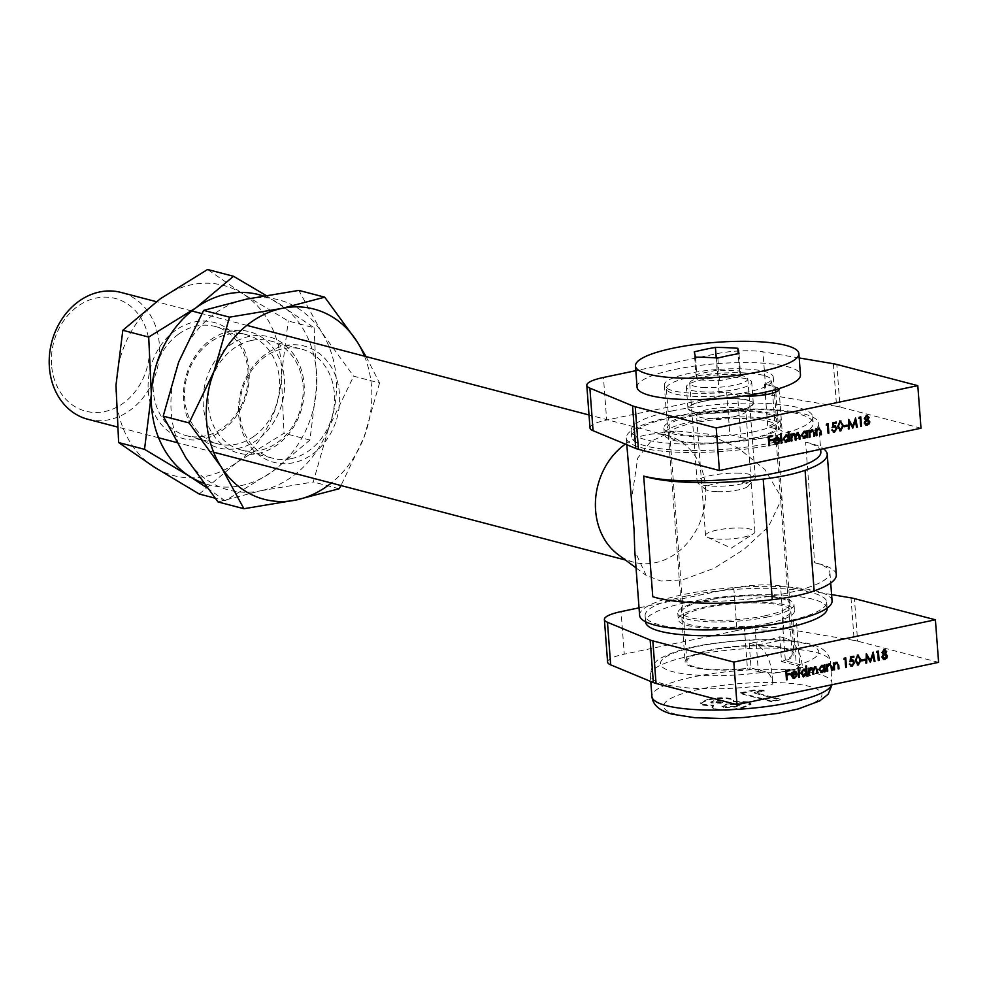 <?xml version="1.0" encoding="UTF-8"?>
<svg xmlns="http://www.w3.org/2000/svg" width="988" height="988" viewBox="0 0 988 988"><rect width="100%" height="100%" fill="white"/><g stroke="black" fill="none" stroke-linecap="round" stroke-linejoin="round"><path stroke-width="0.74" stroke-dasharray="4.94 3.71" d="M758.364 671.63A22.576 4.817 -4.3 0 0 789.474 670.852A22.576 4.817 -4.3 0 0 799.811 665.961A22.576 4.817 -4.3 0 0 796.229 663.689L785.349 660.836A54.624 11.658 -4.3 0 0 794.043 653.686A54.624 11.658 -4.3 0 0 738.703 646.152A54.624 11.658 -4.3 0 0 685.104 661.874A54.624 11.658 -4.3 0 0 747.471 668.777L758.364 671.63L755.153 629.06A22.576 4.817 -4.3 0 0 777.618 629.603M831.587 594.591L780.545 585.97A36.42 7.768 -4.3 0 0 733.8 587.959L639.051 607.83M792.87 626.404A22.576 4.817 -4.3 0 0 796.612 623.391A22.576 4.817 -4.3 0 0 793.031 621.119L782.138 618.266A54.624 11.658 -4.3 0 0 790.832 611.115A54.624 11.658 -4.3 0 0 735.492 603.582A54.624 11.658 -4.3 0 0 681.905 619.303A54.624 11.658 -4.3 0 0 744.273 626.207L755.153 629.06M850.989 597.864L854.188 640.434L783.743 628.541L780.545 585.97M854.188 640.434A36.42 7.768 175.7 0 1 857.621 641.15L854.422 598.592M938.6 662.355L857.621 641.15M607.595 662.046A36.42 7.768 175.7 0 1 624.268 654.167L621.057 611.609M733.8 587.959L736.999 630.517L624.268 654.167M736.999 630.517A36.42 7.768 175.7 0 1 783.743 628.541M744.273 626.207L747.471 668.777M782.138 618.266L782.916 628.603M782.941 628.899L785.349 660.836M786.102 679.756L785.793 670.469M785.398 670.37L789.721 669.642M786.411 674.063L790.017 673.495M793.228 677.41L794.29 677.484M793.895 677.385L795.97 675.483M793.018 678.25L791.215 675.397M790.82 675.298L791.721 672.964M791.326 672.865L793.932 671.21M793.537 671.099L794.945 671.173M791.573 674.446L796.056 673.507L793.636 671.939M798.428 677.163L798.094 667.641M797.711 667.542L798.823 667.493M805.677 670.025L805.763 666.035M805.368 665.937L806.492 665.887M806.097 675.557L806.01 674.372M803.689 676.187L800.737 673.359M800.342 673.26L803.577 669.185M803.182 669.086L804.516 669.148M802.923 675.36L805.838 672.149L803.256 669.926M808.48 675.063L808.357 668.308M807.962 668.197L809.086 668.147M808.777 669.234L809.913 668.209M809.53 668.098L811.111 667.604M810.716 667.505L811.704 667.579M812.716 668.765L815.149 666.752M814.767 666.653L815.742 666.727M816.557 673.359L816.286 669.642L814.705 667.518M812.519 674.211L812.26 670.729L810.654 668.37M823.807 666.159L824.103 664.998M823.708 664.899L824.832 664.85M824.227 671.754L824.14 670.568M821.818 672.383L818.867 669.555M818.472 669.456L821.707 665.381M821.312 665.282L822.732 665.344M821.053 671.556L823.967 668.345L821.386 666.122M826.61 671.26L826.487 664.504M826.091 664.393L827.215 664.344M826.907 665.48L829.451 663.751M829.056 663.652L830.13 663.726M831.069 670.321L831.007 665.653M830.624 665.554L828.994 664.516M833.452 669.815L833.329 663.059M832.933 662.96L834.045 662.911M833.749 664.047L836.293 662.318M835.897 662.219L836.972 662.293M837.898 668.888L837.849 664.22M837.454 664.121L835.836 663.084M843.48 659.157L844.283 658.193M843.888 658.094L845.777 657.885M845.358 667.32L844.728 658.897M850.1 661.367L850.545 656.884M850.149 656.785L853.854 656.193M850.532 660.182L851.866 659.91M851.471 659.799L852.718 659.873M851.681 666.245L849.408 664.208M849.013 664.109L850.137 664.06M851.1 665.295L852.039 665.369M851.644 665.27L853.916 662.565M853.521 662.454L851.421 660.799M858.029 664.912L855.349 660.651M854.953 660.54L857.683 655.143M857.288 655.044L858.424 655.118M857.547 663.961L859.597 661.96L859.721 659.539L857.386 655.995M861.289 660.799L861.61 659.947M861.215 659.836L864.722 659.292M865.562 663.084L866.315 653.574M869.946 660.453L873.083 652.154M872.799 652.031L872.923 652.66M873.849 661.343L872.565 654.748M869.996 662.158L866.562 655.995M876.121 652.315L876.912 651.351M876.529 651.253L878.406 651.043M877.999 660.478L877.369 652.055M883.42 659.404L881.926 657.144M881.531 657.032L883.321 654.229M882.926 654.13L881.988 652.488M881.605 652.389L884.174 649.585M883.791 649.486L884.939 649.561M883.618 658.428L886.285 655.97L884.161 654.414M883.581 653.488L885.532 651.549L883.815 650.45M740.753 437.499A22.576 4.817 -4.3 0 0 771.875 436.708A22.576 4.817 -4.3 0 0 782.2 431.83A22.576 4.817 -4.3 0 0 778.63 429.545L767.738 426.705A54.624 11.658 -4.3 0 0 776.432 419.554A54.624 11.658 -4.3 0 0 721.092 412.021A54.624 11.658 -4.3 0 0 667.493 427.742A54.624 11.658 -4.3 0 0 729.86 434.646L740.753 437.499L737.554 394.928A22.576 4.817 -4.3 0 0 744.347 395.892M799.193 357.952L762.946 351.827A36.42 7.768 -4.3 0 0 716.189 353.815L635.815 370.673M778.779 388.667A22.576 4.817 -4.3 0 0 775.419 386.987L764.539 384.134A54.624 11.658 -4.3 0 0 773.234 376.984A54.624 11.658 -4.3 0 0 717.893 369.45A54.624 11.658 -4.3 0 0 664.294 385.172A54.624 11.658 -4.3 0 0 726.662 392.075L737.554 394.928M833.378 363.732L836.577 406.303L766.145 394.397L762.946 351.827M836.577 406.303A36.42 7.768 175.7 0 1 840.022 407.019L836.811 364.449M921.001 428.224L840.022 407.019M589.997 427.915A36.42 7.768 175.7 0 1 606.657 420.036L603.458 377.465M716.189 353.815L719.388 396.386L606.657 420.036M719.388 396.386A36.42 7.768 175.7 0 1 766.145 394.397M726.662 392.075L729.86 434.646M764.539 384.134L765.144 392.187M765.342 394.768L767.738 426.705M768.491 445.613L768.182 436.338M767.787 436.227L772.122 435.51M768.8 439.932L772.406 439.364M775.629 443.279L776.692 443.353M776.296 443.254L778.754 441.451M776.445 444.069L773.604 441.266M773.209 441.167L774.11 438.833M773.715 438.734L776.321 437.067M775.938 436.968L777.334 437.042M773.962 440.315L778.445 439.376L776.037 437.808M780.829 443.032L780.495 433.51M780.1 433.399L781.224 433.349M788.078 435.893L788.165 431.904M787.769 431.793L788.881 431.744M788.486 441.426L788.399 440.24M786.09 442.044L783.138 439.228M782.743 439.129L785.966 435.053M785.584 434.942L786.917 435.016M785.324 441.228L788.239 438.005L785.645 435.782M790.869 440.92L790.746 434.164M790.363 434.065L791.474 434.016M791.178 435.103L792.314 434.065M791.919 433.967L793.5 433.473M793.117 433.361L794.105 433.448M795.118 434.621L797.551 432.621M797.155 432.522L798.131 432.583M798.959 439.228L798.675 435.51L797.094 433.386M794.92 440.08L794.648 436.585L793.043 434.238M806.208 432.028L806.504 430.867M806.109 430.756L807.221 430.706M806.628 437.622L806.529 436.437M804.22 438.24L801.268 435.424M800.873 435.325L804.096 431.25M803.713 431.139L805.121 431.213M803.454 437.425L806.369 434.201L803.787 431.978M809.011 437.116L808.888 430.36M808.493 430.262L809.604 430.212M809.308 431.348L811.84 429.619M811.457 429.521L812.519 429.582M813.457 436.19L813.408 431.521M813.013 431.41L811.395 430.385M815.841 435.683L815.718 428.928M815.322 428.829L816.446 428.78M816.15 429.916L818.682 428.187M818.286 428.088L819.361 428.15M820.299 434.745L820.25 430.089M819.855 429.978L818.225 428.953M825.882 425.025L826.672 424.062M826.289 423.963L828.166 423.753M827.759 433.189L827.129 424.766M832.501 427.236L832.933 422.753M832.538 422.642L836.256 422.049M832.933 426.05L834.267 425.766M833.872 425.667L835.107 425.742M834.07 432.102L831.797 430.076M831.414 429.978L832.526 429.928M833.489 431.151L834.44 431.237M834.045 431.139L836.305 428.421M835.922 428.323L833.81 426.655M840.418 430.768L837.75 426.507M837.355 426.408L840.072 421.012M839.677 420.9L840.825 420.987M839.936 429.829L841.986 427.829L842.122 425.408L839.775 421.864M843.69 426.668L844.011 425.803M843.616 425.704L847.111 425.149M847.963 428.953L848.717 419.443M852.335 426.322L855.485 418.023M855.2 417.899L855.312 418.529M856.25 427.211L854.966 420.616M852.397 428.014L848.951 421.864M858.51 418.171L859.313 417.22M858.918 417.109L860.807 416.899M860.387 426.334L859.758 417.912M865.809 425.272L864.315 423M863.92 422.901L865.723 420.098M865.327 419.999L864.389 418.356M863.994 418.257L866.575 415.454M866.18 415.343L867.328 415.417M866.019 424.297L868.687 421.839L866.562 420.283M865.97 419.344L867.933 417.418L866.217 416.319M703.345 401.387A32.048 6.842 175.7 0 1 738.728 398.954A32.048 6.842 175.7 0 1 751.93 405.055A32.048 6.842 175.7 0 1 737.925 410.44A32.048 6.842 175.7 0 1 689.562 409.748A32.048 6.842 175.7 0 1 703.345 401.387M734.529 416.504A24.762 5.286 -4.3 0 0 745.347 412.342A24.762 5.286 -4.3 0 0 745.854 411.144A24.762 5.286 -4.3 0 0 732.824 407.501A24.762 5.286 -4.3 0 0 707.803 409.501A24.762 5.286 -4.3 0 0 696.478 414.861A24.762 5.286 -4.3 0 0 697.158 415.973A24.762 5.286 -4.3 0 0 734.529 416.504M743.594 537.114A24.762 5.286 -4.3 0 0 753.387 533.804A24.762 5.286 -4.3 0 0 754.931 531.766A24.762 5.286 -4.3 0 0 741.889 528.111A24.762 5.286 -4.3 0 0 716.88 530.124A24.762 5.286 -4.3 0 0 705.543 535.471A24.762 5.286 -4.3 0 0 707.383 537.262A24.762 5.286 -4.3 0 0 743.594 537.114M803.368 677.719C802.491 671.099 800.218 667.024 796.538 665.492L781.582 661.577L779.717 636.741A52.796 11.276 175.7 0 1 749.176 643.151L751.041 667.987L765.984 671.902C769.664 673.421 771.949 677.484 772.826 684.128A90.303 19.278 175.7 0 1 664.628 684.314A90.303 19.278 175.7 0 1 650.314 675.199A90.303 19.278 175.7 0 1 714.287 651.796A90.303 19.278 175.7 0 1 816.113 652.537A90.303 19.278 175.7 0 1 830.426 661.651A90.303 19.278 175.7 0 1 803.368 677.719L802.565 667.073A90.303 19.278 175.7 0 1 772.023 673.483L772.826 684.128M781.582 661.577A52.796 11.276 -4.3 0 0 792.228 653.821A52.796 11.276 -4.3 0 0 783.855 648.486A52.796 11.276 -4.3 0 0 724.315 648.066A52.796 11.276 -4.3 0 0 686.919 661.738A52.796 11.276 -4.3 0 0 695.28 667.073A52.796 11.276 -4.3 0 0 751.041 667.987M763.316 375.329A52.796 11.276 -4.3 0 0 703.777 374.897A52.796 11.276 -4.3 0 0 666.381 388.58A52.796 11.276 -4.3 0 0 674.742 393.916A52.796 11.276 -4.3 0 0 734.282 394.348A52.796 11.276 -4.3 0 0 771.69 380.664A52.796 11.276 -4.3 0 0 763.316 375.329M691.538 390.396A32.777 6.99 -4.3 0 0 728.502 390.655A32.777 6.99 -4.3 0 0 751.707 382.171A32.777 6.99 -4.3 0 0 746.52 378.861A32.777 6.99 -4.3 0 0 709.569 378.589A32.777 6.99 -4.3 0 0 686.351 387.086A32.777 6.99 -4.3 0 0 691.538 390.396M693.144 411.675A32.777 6.99 -4.3 0 0 730.095 411.947A32.777 6.99 -4.3 0 0 753.313 403.45A32.777 6.99 -4.3 0 0 748.126 400.14A32.777 6.99 -4.3 0 0 711.162 399.881A32.777 6.99 -4.3 0 0 687.957 408.365A32.777 6.99 -4.3 0 0 693.144 411.675M702.999 705.185L713.534 705.975L712.027 707.643L714.942 709.483C722.216 710.915 730.848 710.607 740.839 708.544L750.954 704.432L747.891 702.567L733.318 701.826L733.541 700.331L733.318 701.826L730.885 699.294C724.636 697.997 717.041 698.22 708.1 699.949L700.294 703.468L702.999 705.185L702.95 704.469L713.472 705.271L713.534 705.975M764.206 691.007L753.807 690.736L740.358 693.564L771.542 701.727L780.248 699.899L754.252 693.094L764.206 691.007L764.144 690.303L753.758 690.032L753.807 690.736M779.717 636.741L786.534 638.532C795.155 642.027 800.49 651.537 802.565 667.073M749.176 643.151L755.993 644.942A64.813 13.832 -4.3 0 0 786.534 638.532M772.023 673.483C769.973 657.983 764.626 648.474 755.993 644.942M713.472 705.271L711.978 706.939L714.942 709.483M714.892 708.779C722.166 710.211 730.799 709.89 740.778 707.84L740.839 708.544M740.778 707.84L750.892 703.715L747.842 701.863L747.891 702.567M747.842 701.863L733.257 701.122L730.885 699.294M730.836 698.578C724.587 697.293 716.992 697.516 708.038 699.245L708.1 699.949M708.038 699.245L700.245 702.752L702.95 704.469M735.27 706.358L723.216 706.852L721.919 706.074L726.365 704.074L738.629 703.555L739.913 704.345L735.27 706.358L735.319 707.062L723.265 707.556L721.969 706.778L726.415 704.777L738.678 704.259L739.963 705.049L735.319 707.062M720.882 702.579L711.928 702.715L710.767 702.048L713.855 700.665L722.537 700.517L723.722 701.221L720.944 703.295L710.817 702.752L713.904 701.369L722.586 701.221L723.784 701.937L720.944 703.295M711.928 702.715L711.978 703.431M713.855 700.665L713.904 701.369M722.537 700.517L722.586 701.221M723.216 706.852L723.265 707.556M726.365 704.074L726.415 704.777M738.629 703.555L738.678 704.259M753.758 690.032L740.296 692.847L740.358 693.564M740.296 692.847L771.492 701.023L771.542 701.727M771.492 701.023L780.199 699.195L780.248 699.899M780.199 699.195L754.202 692.39L754.252 693.094M754.202 692.39L764.144 690.303M767.812 623.44A58.267 12.436 -4.3 0 0 794.463 610.843A58.267 12.436 -4.3 0 0 763.798 602.248A58.267 12.436 -4.3 0 0 704.938 606.978A58.267 12.436 -4.3 0 0 678.274 619.575A58.267 12.436 -4.3 0 0 708.939 628.17A58.267 12.436 -4.3 0 0 767.812 623.44M767.33 617.055A58.267 12.436 -4.3 0 0 793.994 604.458A58.267 12.436 -4.3 0 0 763.316 595.863A58.267 12.436 -4.3 0 0 704.456 600.593A58.267 12.436 -4.3 0 0 677.793 613.19A58.267 12.436 -4.3 0 0 708.47 621.785A58.267 12.436 -4.3 0 0 767.33 617.055M686.771 595.962A91.032 19.427 -4.3 0 0 645.115 615.648A91.032 19.427 -4.3 0 0 693.033 629.072A91.032 19.427 -4.3 0 0 785.003 621.687A91.032 19.427 -4.3 0 0 826.672 602.001A91.032 19.427 -4.3 0 0 778.742 588.576A91.032 19.427 -4.3 0 0 686.771 595.962M827.154 608.386A91.032 19.427 -4.3 0 0 779.223 594.961A91.032 19.427 -4.3 0 0 687.253 602.347A91.032 19.427 -4.3 0 0 645.596 622.032M753.881 438.264A58.267 12.436 -4.3 0 0 780.545 425.667A58.267 12.436 -4.3 0 0 749.867 417.072A58.267 12.436 -4.3 0 0 691.007 421.802A58.267 12.436 -4.3 0 0 664.344 434.399A58.267 12.436 -4.3 0 0 695.021 442.995A58.267 12.436 -4.3 0 0 753.881 438.264M753.399 431.88A58.267 12.436 -4.3 0 0 780.063 419.283A58.267 12.436 -4.3 0 0 749.398 410.687A58.267 12.436 -4.3 0 0 690.526 415.417A58.267 12.436 -4.3 0 0 663.862 428.014A58.267 12.436 -4.3 0 0 694.539 436.61A58.267 12.436 -4.3 0 0 753.399 431.88M672.853 410.786A91.032 19.427 -4.3 0 0 631.184 430.472A91.032 19.427 -4.3 0 0 679.114 443.896A91.032 19.427 -4.3 0 0 771.085 436.511A91.032 19.427 -4.3 0 0 812.741 416.825A91.032 19.427 -4.3 0 0 764.823 403.4A91.032 19.427 -4.3 0 0 672.853 410.786M673.322 417.171A91.032 19.427 -4.3 0 0 631.665 436.857A91.032 19.427 -4.3 0 0 679.596 450.281A91.032 19.427 -4.3 0 0 771.566 442.896A91.032 19.427 -4.3 0 0 813.223 423.21A91.032 19.427 -4.3 0 0 765.305 409.785A91.032 19.427 -4.3 0 0 673.322 417.171M51.574 365.054A58.267 48.363 -75.3 0 1 96.182 298.043A58.267 48.363 -75.3 0 1 149.312 344.553A58.267 48.363 -75.3 0 1 104.716 411.564A58.267 48.363 -75.3 0 1 51.574 365.054M87.771 419.245A65.541 54.402 104.7 0 0 159.352 344.293A65.541 54.402 104.7 0 0 120.981 292.423M625.33 444.106A65.541 54.402 -75.3 0 1 649.684 434.337A65.541 54.402 -75.3 0 1 667.184 435.449A65.541 54.402 -75.3 0 1 705.556 487.319A65.541 54.402 -75.3 0 1 633.975 562.258A65.541 54.402 -75.3 0 1 618.179 554.639M631.122 502.386L637.68 458.111L650.894 441.34L671.531 431.756L676.138 430.99L707.692 434.078L738.419 448.194L764.91 469.51L781.965 498.372L768.454 526.752L743.976 549.377L714.151 568.273L682.671 579.833L661.058 581.055L646.127 575.362L634.765 550.946M765.107 615.783A54.254 11.584 -4.3 0 0 789.943 604.051A54.254 11.584 -4.3 0 0 761.378 596.048A54.254 11.584 -4.3 0 0 706.568 600.457A54.254 11.584 -4.3 0 0 681.732 612.19A54.254 11.584 -4.3 0 0 710.298 620.18A54.254 11.584 -4.3 0 0 765.107 615.783M751.769 438.413A54.254 11.584 -4.3 0 0 776.605 426.668A54.254 11.584 -4.3 0 0 748.04 418.677A54.254 11.584 -4.3 0 0 693.23 423.074A54.254 11.584 -4.3 0 0 668.394 434.806A54.254 11.584 -4.3 0 0 696.96 442.809A54.254 11.584 -4.3 0 0 751.769 438.413M670.432 417.109A96.503 20.6 -4.3 0 0 626.269 437.98A96.503 20.6 -4.3 0 0 677.076 452.208A96.503 20.6 -4.3 0 0 774.567 444.378A96.503 20.6 -4.3 0 0 818.731 423.506A96.503 20.6 -4.3 0 0 767.923 409.279A96.503 20.6 -4.3 0 0 670.432 417.109M832.069 600.877A96.503 20.6 -4.3 0 0 781.261 586.65A96.503 20.6 -4.3 0 0 683.77 594.48A96.503 20.6 -4.3 0 0 639.606 615.351M652.759 596.715A96.503 20.6 -4.3 0 0 785.769 593.368A96.503 20.6 -4.3 0 0 829.932 572.497A96.503 20.6 -4.3 0 0 814.643 562.752A109.248 23.317 175.7 0 1 836.305 574.818M820.855 451.887A96.503 20.6 -4.3 0 0 805.578 442.142L814.643 562.752M805.578 442.142A109.248 23.317 175.7 0 1 823.399 448.7M716.732 491.666A21.847 4.668 175.7 0 1 705.531 489.406A21.847 4.668 175.7 0 1 713.25 484.083A21.847 4.668 175.7 0 1 736.69 481.922A21.847 4.668 175.7 0 1 748.052 486.207A21.847 4.668 175.7 0 1 716.732 491.666M739.481 473.203A29.134 6.212 -4.3 0 0 697.133 481.885A29.134 6.212 -4.3 0 0 697.936 483.181A29.134 6.212 -4.3 0 0 712.879 486.195A29.134 6.212 -4.3 0 0 754.634 478.921A29.134 6.212 -4.3 0 0 755.227 477.513A29.134 6.212 -4.3 0 0 739.481 473.203M705.469 387.568A29.134 6.212 175.7 0 1 689.71 383.258A29.134 6.212 175.7 0 1 732.071 374.576A29.134 6.212 175.7 0 1 747.817 378.898A29.134 6.212 175.7 0 1 705.469 387.568M637.062 387.222A81.93 17.488 175.7 0 1 756.178 362.806A81.93 17.488 175.7 0 1 800.465 374.934M695.972 374.538L697.182 379.837L719.548 380.701L740.704 376.267L739.506 370.957L717.127 370.092L695.972 374.538L694.268 351.851M717.127 370.092L716.214 357.915M739.506 370.957L738.209 353.729M740.704 376.267L738.999 353.593M719.548 380.701L717.844 358.026M697.182 379.837L695.478 357.162M258.103 453.467A60.083 49.869 104.7 0 0 304.094 384.357A60.083 49.869 104.7 0 0 249.297 336.402A60.083 49.869 104.7 0 0 203.306 405.5A60.083 49.869 104.7 0 0 258.103 453.467M251.532 340.452A56.44 46.844 -75.3 0 1 269.959 340.848A56.44 46.844 -75.3 0 1 302.896 396.435A56.44 46.844 -75.3 0 1 259.795 450.429A56.44 46.844 -75.3 0 1 241.368 450.046A56.44 46.844 -75.3 0 1 208.419 394.459A56.44 46.844 -75.3 0 1 251.532 340.452M284.668 345.652A60.083 49.869 -75.3 0 1 339.464 393.619A60.083 49.869 -75.3 0 1 293.461 462.73A60.083 49.869 -75.3 0 1 238.664 414.762A60.083 49.869 -75.3 0 1 284.668 345.652M291.238 458.667A56.44 46.844 104.7 0 0 334.339 404.66A56.44 46.844 104.7 0 0 301.402 349.073A56.44 46.844 104.7 0 0 282.963 348.69A56.44 46.844 104.7 0 0 239.862 402.684A56.44 46.844 104.7 0 0 272.799 458.271A56.44 46.844 104.7 0 0 291.238 458.667M218.027 501.941L260.906 490.715A98.318 81.609 -75.3 0 1 185.88 457.802A98.318 81.609 -75.3 0 1 171.233 412.231A98.318 81.609 -75.3 0 1 178.68 362.016A98.318 81.609 -75.3 0 1 246.494 299.142A98.318 81.609 -75.3 0 1 321.52 332.054L298.845 290.398M366.103 356.606L379.553 382.974L353.655 376.193L321.52 332.054A98.318 81.609 -75.3 0 1 328.72 427.841L353.655 376.193M260.906 490.715L313.245 481.971L328.72 427.841A98.318 81.609 -75.3 0 1 260.906 490.715M339.143 488.739L313.245 481.971M379.553 382.974L364.078 437.104L340.971 485.54M364.51 356.186A98.318 81.609 -75.3 0 1 364.078 437.104A98.318 81.609 -75.3 0 1 331.301 483.009M222.041 430.558A60.083 49.869 104.7 0 0 243.554 348.356A60.083 49.869 104.7 0 0 175.333 330.498A60.083 49.869 104.7 0 0 153.807 412.688A60.083 49.869 104.7 0 0 222.041 430.558M178.717 334.043A56.44 46.844 -75.3 0 1 214.952 326.435A56.44 46.844 -75.3 0 1 247.988 371.105A56.44 46.844 -75.3 0 1 222.584 428.039A56.44 46.844 -75.3 0 1 186.349 435.646A56.44 46.844 -75.3 0 1 153.313 390.976A56.44 46.844 -75.3 0 1 178.717 334.043M210.703 339.749A60.083 49.869 -75.3 0 1 278.925 357.619A60.083 49.869 -75.3 0 1 257.399 439.821A60.083 49.869 -75.3 0 1 189.177 421.95A60.083 49.869 -75.3 0 1 210.703 339.749M254.027 436.276A56.44 46.844 104.7 0 0 279.431 379.343A56.44 46.844 104.7 0 0 246.383 334.673A56.44 46.844 104.7 0 0 210.148 342.268A56.44 46.844 104.7 0 0 184.744 399.201A56.44 46.844 104.7 0 0 217.792 443.871A56.44 46.844 104.7 0 0 254.027 436.276M199.243 494.025L236.898 462.396A98.318 81.609 -75.3 0 1 154.202 467.052A98.318 81.609 -75.3 0 1 125.254 433.164A98.318 81.609 -75.3 0 1 115.991 385.172A98.318 81.609 -75.3 0 1 160.476 298.66A98.318 81.609 -75.3 0 1 243.172 294.004L207.603 269.502M265.994 295.424L314.11 327.769L288.212 320.989L243.172 294.004A98.318 81.609 -75.3 0 1 281.382 375.872L288.212 320.989M314.11 327.769L316.753 385.135L309.923 440.031L272.268 471.659L225.128 500.805L215.014 498.162M225.128 500.805L206.998 487.837M236.898 462.396L284.025 433.25L281.382 375.872A98.318 81.609 -75.3 0 1 236.898 462.396M309.923 440.031L284.025 433.25M263.166 295.918A98.318 81.609 -75.3 0 1 278.542 303.267A98.318 81.609 -75.3 0 1 316.753 385.135A98.318 81.609 -75.3 0 1 272.268 471.659A98.318 81.609 -75.3 0 1 203.466 483.144M793.031 621.119L796.229 663.689M775.419 386.987L775.617 389.593M775.802 392.051L778.63 429.545M796.538 665.492A79.386 16.944 -4.3 0 0 806.159 643.818A79.386 16.944 -4.3 0 0 696.738 646.572A79.386 16.944 -4.3 0 0 672.989 671.754A79.386 16.944 -4.3 0 0 765.984 671.902M676.187 714.324A79.386 16.944 175.7 0 1 699.936 689.142A79.386 16.944 175.7 0 1 809.357 686.388A79.386 16.944 175.7 0 1 785.608 711.57A79.386 16.944 175.7 0 1 676.187 714.324M831.76 684.77A90.303 19.278 -4.3 0 0 832.02 682.943A90.303 19.278 -4.3 0 0 817.718 673.816A90.303 19.278 -4.3 0 0 715.88 673.087A90.303 19.278 -4.3 0 0 651.919 696.478M681.905 619.303L685.104 661.874M790.832 611.115L794.043 653.686M796.612 623.391L799.811 665.961M664.294 385.172L667.493 427.742M773.234 376.984L776.432 419.554M779.001 389.26L782.2 431.83M745.347 412.342L751.93 405.055M754.931 531.766L745.854 411.144M707.383 537.262L731.33 548.118L753.387 533.804M832.057 684.709L830.426 661.651C828.648 647.856 812.939 644.929 809.728 643.892C781.347 637.915 746.335 638.199 704.691 644.719C687.66 647.486 673.618 651.66 662.565 657.255C655.291 660.28 651.203 666.258 650.314 675.199L650.796 681.498M686.919 661.738L666.381 388.58M753.313 403.45L751.707 382.171M687.957 408.365L686.351 387.086M792.228 653.821L771.69 380.664M705.543 535.471L696.478 414.861M712.027 707.643L711.978 706.939M750.954 704.432L750.892 703.715M700.294 703.468L700.245 702.752M710.817 702.752L710.767 702.048M723.784 701.937L723.722 701.221M721.969 706.778L721.919 706.074M739.963 705.049L739.913 704.345M697.158 415.973L689.562 409.748M793.994 604.458L794.463 610.843M645.115 615.648L645.572 621.748M826.672 602.001L827.129 608.102M677.793 613.19L678.274 619.575M780.063 419.283L780.545 425.667M631.184 430.472L631.665 436.857M812.741 416.825L813.223 423.21M663.862 428.014L664.344 434.399M667.184 435.449L589.021 414.972M246.827 325.373L201.799 313.579M191.808 310.973L156.326 301.673M649.684 434.337L676.138 430.99M776.605 426.668L789.943 604.051M626.269 437.98L626.775 444.711M818.731 423.506L820.658 449.268M829.932 572.497L830.723 583.006M668.394 434.806L681.732 612.19M636.037 567.89L646.127 575.362M633.975 562.258L625.429 560.023M213.618 452.195L176.654 442.513M158.611 437.783L117.078 426.915M705.531 489.406L697.936 483.181M689.71 383.258L697.133 481.885M747.817 378.898L755.227 477.513M748.052 486.207L754.634 478.921M269.959 340.848L301.402 349.073M241.368 450.046L272.799 458.271M214.952 326.435L246.383 334.673M186.349 435.646L217.792 443.871"/><path stroke-width="1.48" d="M777.618 629.603A22.576 4.817 -4.3 0 0 786.275 628.282A22.576 4.817 -4.3 0 0 792.87 626.404M876.517 652.413L876.912 651.351L878.406 651.043L879.11 660.429L878.394 660.577L877.752 652.154L876.517 652.413M861.684 660.91L861.61 659.947L864.722 659.292L864.796 660.256L861.684 660.91M851.866 659.91L854.645 662.442L852.076 666.344L849.408 664.208L852.039 665.369L853.916 662.565L851.804 660.898L850.063 661.75L850.545 656.884L853.854 656.193L853.928 657.156L851.174 657.724L850.927 660.293L852.916 659.922M852.718 659.873L854.25 662.343L852.076 666.344L851.088 666.332M851.1 665.295L852.039 665.369M852.52 660.861L849.668 661.651M836.293 662.318L838.763 665.332L839.022 668.839L838.293 668.987L837.849 664.22L836.231 663.195L834.354 665.43L834.564 669.765L833.835 669.926L833.329 663.059L834.045 662.911L834.144 664.146L837.169 662.331M837.454 664.121L835.836 663.084L836.96 663.183L835.836 663.084L834.354 665.43M824.535 670.667L822.214 672.482L818.867 669.555L821.707 665.381L824.202 666.27L824.832 664.85L825.351 671.704L824.622 671.852L824.535 670.667L821.016 672.47M821.707 665.381L822.93 665.393M806.406 674.471L804.084 676.286L800.737 673.359L803.577 669.185L806.072 670.123L805.763 666.035L806.492 665.887L807.221 675.508L806.492 675.656L806.406 674.471L802.874 676.274M803.577 669.185L804.726 669.197M793.932 671.21L796.414 672.062L797.23 674.298L791.944 675.409L794.29 677.484L797.032 675.841L794.451 678.311L793.203 678.311L791.215 675.397L791.721 672.964L795.142 671.21M793.228 677.41L794.29 677.484M639.051 607.83L621.057 611.609A36.42 7.768 -4.3 0 0 604.397 619.476A36.42 7.768 -4.3 0 0 607.472 622.279L650.153 639.989A36.42 7.768 -4.3 0 0 652.833 640.879L733.812 662.084L737.023 704.654L938.6 662.355L935.401 619.785L854.422 598.592A36.42 7.768 -4.3 0 0 850.989 597.864L831.587 594.591M733.812 662.084L935.401 619.785M786.497 679.855L785.793 670.469L789.721 669.642L789.795 670.605L786.584 671.284L786.806 674.174L790.017 673.495L790.091 674.458L786.88 675.125L787.214 679.707L786.497 679.855M798.823 677.274L798.094 667.641L798.823 667.493L799.551 677.113L798.823 677.274M811.111 667.604L813.112 668.864L815.149 666.752L817.397 669.592L817.681 673.31L816.953 673.47L816.668 669.753L815.088 667.629L813.433 671.494L813.643 674.162L812.914 674.31L812.655 670.827L811.049 668.468L809.382 672.124L809.592 675.014L808.876 675.162L808.357 668.308L809.086 668.147L809.172 669.345L811.901 667.616M815.149 666.752L815.94 666.764M815.483 667.592L814.705 667.518L813.05 671.395L813.643 674.162M811.42 668.444L810.654 668.37L808.987 672.025L809.592 675.014M829.451 663.751L831.921 666.764L832.18 670.272L831.464 670.42L831.007 665.653L829.389 664.628L827.512 666.863L827.734 671.21L827.005 671.358L826.487 664.504L827.215 664.344L827.302 665.579L830.328 663.763M830.624 665.554L828.994 664.516L830.118 664.628L828.994 664.516L827.512 666.863M843.875 659.255L844.283 658.193L845.777 657.885L846.481 667.27L845.753 667.419L845.123 658.996L843.875 659.255M857.288 655.044L860.449 659.391L858.029 664.912L855.349 660.651L857.683 655.143L860.844 659.49L858.424 665.01L857.498 664.998M857.683 655.143L858.621 655.155M866.686 663.034L865.957 663.183L866.315 653.574L870.342 660.552L873.194 652.129L874.973 661.293L874.244 661.441L872.96 654.859L870.391 662.256L866.958 656.106L866.686 663.034L865.97 662.997M884.174 649.585L886.656 651.537L885.656 653.747L887.409 655.909L886.94 657.983L883.605 659.465L881.926 657.144L883.321 654.229L881.988 652.488L884.174 649.585L885.137 649.598M652.833 640.879L656.044 683.449L737.023 704.654M656.044 683.449A36.42 7.768 175.7 0 1 653.352 682.56L650.153 639.989M607.472 622.279L610.67 664.85L653.352 682.56M610.67 664.85A36.42 7.768 175.7 0 1 607.595 662.046L604.397 619.476M789.35 669.728L789.795 670.605M789.4 670.506L786.584 671.284M786.189 671.173L786.806 674.174M789.634 673.569L790.091 674.458M789.696 674.359L786.88 675.125M786.485 675.026L787.214 679.707M796.34 675.631L797.032 675.841M796.637 675.743L794.451 678.311M794.056 678.213L793.018 678.25M794.945 671.173L796.414 672.062M796.019 671.951L797.23 674.298M796.834 674.199L791.944 675.409M791.561 675.31L793.895 677.385M794.797 672.013L792.166 672.902L791.573 674.446L796.439 673.618L794.031 672.038L791.956 674.557M793.636 671.939L794.587 671.951M798.44 667.567L799.551 677.113M806.109 665.961L807.221 675.508M803.689 676.187L802.688 676.212M804.516 669.148L806.072 670.123M804.417 669.988L803.256 669.926L801.07 673.124L803.652 675.335M801.07 673.124L804.047 675.434L802.923 675.36M804.047 675.434L806.233 672.248L803.652 670.025L801.466 673.223M804.22 669.926L803.256 669.926M808.703 668.234L809.172 669.345M810.716 667.505L813.112 668.864M814.767 666.653L817.002 669.494L817.681 673.31M824.449 664.924L825.351 671.704M821.818 672.383L820.818 672.408M822.732 665.344L824.202 666.27M822.547 666.184L821.386 666.122L819.2 669.321L821.781 671.531M819.2 669.321L822.177 671.63L821.053 671.556M822.177 671.63L824.363 668.444L821.781 666.221L819.595 669.419M822.349 666.122L821.386 666.122M826.833 664.43L827.302 665.579M829.056 663.652L831.525 666.665L832.18 670.272M827.117 666.764L827.734 671.21M833.674 662.997L834.144 664.146M835.897 662.219L838.367 665.233L839.022 668.839M833.958 665.319L834.564 669.765M845.395 657.971L846.481 667.27M843.95 659.058L845.123 658.996M853.471 656.267L853.928 657.156M853.533 657.045L851.174 657.724M850.792 657.625L850.927 660.293M851.681 666.245L850.903 666.27M849.742 663.961L851.644 665.27M852.311 660.787L851.421 660.799M858.029 664.912L857.3 664.936M858.189 656.081L857.386 655.995L855.682 660.392L857.979 663.936M857.386 655.995L856.077 660.49L858.374 664.047L857.547 663.961M858.374 664.047L859.98 662.071L860.116 659.638L857.992 656.007M864.339 659.366L864.796 660.256M864.401 660.145L861.672 660.725M866.303 653.945L870.342 660.552M872.923 652.66L874.973 661.293M870.218 661.948L872.96 654.859M866.291 662.923L866.958 656.106M878.036 651.117L879.11 660.429M876.591 652.216L877.752 652.154M883.791 649.486L886.656 651.537M886.261 651.438L885.656 653.747M885.26 653.636L887.409 655.909M887.014 655.81L886.94 657.983M886.545 657.885L884.878 659.465M884.482 659.354L883.42 659.404M885.199 654.488L884.161 654.414L882.259 656.909L884.421 658.391M882.259 656.909L884.803 658.502L883.618 658.428M884.816 650.512L883.815 650.45L882.321 652.253L884.075 653.451M882.321 652.253L883.581 653.488M884.47 653.562L885.927 651.66L884.211 650.561L882.716 652.352M884.63 650.45L883.815 650.45M884.803 658.502L886.681 656.081L884.556 654.513L882.642 657.02M885.001 654.427L884.161 654.414M744.347 395.892A22.576 4.817 -4.3 0 0 768.676 394.138A22.576 4.817 -4.3 0 0 779.001 389.26A22.576 4.817 -4.3 0 0 778.779 388.667M858.905 418.282L859.313 417.22L860.807 416.899L861.511 426.285L860.783 426.446L860.153 418.023L858.905 418.282M844.073 426.767L844.011 425.803L847.111 425.149L847.185 426.112L844.073 426.767M834.267 425.766L837.034 428.31L834.465 432.213L831.797 430.076L834.44 431.237L836.305 428.421L834.205 426.767L832.464 427.619L832.933 422.753L836.256 422.049L836.33 423.012L833.576 423.593L833.329 426.149L835.317 425.779M835.107 425.742L836.638 428.212L834.465 432.213L833.489 432.201M833.489 431.151L834.44 431.237M834.909 426.717L832.069 427.52M818.682 428.187L821.152 431.2L821.411 434.695L820.695 434.856L820.25 430.089L818.62 429.051L816.743 431.287L816.965 435.634L816.236 435.782L815.718 428.928L816.446 428.78L816.545 430.015L819.558 428.187M819.855 429.978L818.225 428.953L819.348 429.051L818.225 428.953L816.743 431.287M806.924 436.535L804.615 438.351L801.268 435.424L804.096 431.25L806.591 432.127L807.221 430.706L807.739 437.573L807.011 437.721L806.924 436.535L803.405 438.339M804.096 431.25L805.331 431.262M788.795 440.339L786.485 442.155L783.138 439.228L785.966 435.053L788.473 435.992L788.165 431.904L788.881 431.744L789.61 441.377L788.881 441.525L788.795 440.339L785.275 442.142M785.966 435.053L787.115 435.066M776.321 437.067L778.803 437.919L779.631 440.166L774.345 441.278L776.692 443.353L779.433 441.71L776.84 444.18L775.605 444.168L773.604 441.266L774.11 438.833L777.531 437.079M775.629 443.279L776.692 443.353M635.815 370.673L603.458 377.465A36.42 7.768 -4.3 0 0 586.798 385.345A36.42 7.768 -4.3 0 0 589.873 388.136L632.542 405.858A36.42 7.768 -4.3 0 0 635.235 406.735L716.214 427.94L719.412 470.51L921.001 428.224L917.79 385.653L836.811 364.449A36.42 7.768 -4.3 0 0 833.378 363.732L799.193 357.952M716.214 427.94L917.79 385.653M768.886 445.724L768.182 436.338L772.122 435.51L772.196 436.474L768.985 437.141L769.195 440.031L772.406 439.364L772.48 440.327L769.269 440.994L769.615 445.563L768.886 445.724M781.224 443.13L780.495 433.51L781.224 433.349L781.94 442.982L781.224 443.13M793.5 433.473L795.513 434.732L797.551 432.621L799.798 435.461L800.07 439.178L799.354 439.327L799.07 435.609L797.489 433.485L795.834 437.363L796.032 440.031L795.303 440.179L795.044 436.696L793.438 434.337L791.771 437.993L791.993 440.87L791.265 441.031L790.746 434.164L791.474 434.016L791.561 435.202L794.303 433.485M797.551 432.621L798.329 432.621M797.884 433.46L797.094 433.386L795.439 437.252L796.032 440.031M793.809 434.3L793.043 434.238L791.388 437.882L791.993 440.87M811.84 429.619L814.31 432.633L814.581 436.14L813.853 436.288L813.408 431.521L811.778 430.484L809.913 432.732L810.123 437.067L809.394 437.227L808.888 430.36L809.604 430.212L809.703 431.447L812.716 429.632M813.013 431.41L811.395 430.385L812.507 430.484L811.395 430.385L809.913 432.732M826.277 425.124L826.672 424.062L828.166 423.753L828.87 433.139L828.154 433.287L827.512 424.865L826.277 425.124M839.677 420.9L842.838 425.26L840.418 430.768L837.75 426.507L840.072 421.012L843.233 425.359L840.813 430.879L839.899 430.867M840.072 421.012L841.023 421.024M849.087 428.891L848.359 429.051L848.717 419.443L852.73 426.421L855.583 417.998L857.362 427.162L856.633 427.31L855.361 420.715L852.78 428.125L849.347 421.962L849.087 428.891L848.359 428.866M866.575 415.454L869.057 417.405L868.057 419.604L869.798 421.777L869.341 423.852L865.994 425.334L864.315 423L865.723 420.098L864.389 418.356L866.575 415.454L867.526 415.466M635.235 406.735L638.433 449.305L719.412 470.51M638.433 449.305A36.42 7.768 175.7 0 1 635.741 448.429L632.542 405.858M589.873 388.136L593.072 430.706L635.741 448.429M593.072 430.706A36.42 7.768 175.7 0 1 589.997 427.915L586.798 385.345M765.144 392.187L765.342 394.768M771.739 435.585L772.196 436.474M771.801 436.363L768.985 437.141M768.59 437.042L769.195 440.031M772.036 439.438L772.48 440.327M772.085 440.216L769.269 440.994M768.874 440.895L769.615 445.563M778.729 441.488L779.433 441.71M779.038 441.611L776.84 444.18M776.445 444.069L775.407 444.106M777.334 437.042L778.803 437.919M778.408 437.82L779.631 440.166M779.236 440.068L774.345 441.278M773.95 441.179L776.296 443.254M777.186 437.882L774.555 438.771L773.962 440.315L778.84 439.475L776.432 437.906L774.357 440.413M776.037 437.808L776.988 437.82M780.841 433.436L781.94 442.982M788.51 431.83L789.61 441.377M786.09 442.044L785.077 442.081M786.917 435.016L788.473 435.992M786.819 435.856L785.645 435.782L783.472 438.981L786.053 441.204M783.472 438.981L786.448 441.303L785.324 441.228M786.448 441.303L788.634 438.116L786.04 435.893L783.855 439.092M786.621 435.794L785.645 435.782M791.104 434.09L791.561 435.202M793.117 433.361L795.513 434.732M797.155 432.522L799.403 435.362L800.07 439.178M806.85 430.793L807.739 437.573M804.22 438.24L803.207 438.277M805.121 431.213L806.591 432.127M804.948 432.052L803.787 431.978L801.601 435.177L804.183 437.4M801.601 435.177L804.578 437.499L803.454 437.425M804.578 437.499L806.764 434.312L804.17 432.089L801.997 435.288M804.751 431.991L803.787 431.978M809.234 430.286L809.703 431.447M811.457 429.521L813.927 432.534L814.581 436.14M809.518 432.621L810.123 437.067M816.063 428.854L816.545 430.015M818.286 428.088L820.756 431.101L821.411 434.695M816.36 431.188L816.965 435.634M827.796 423.827L828.87 433.139M826.351 424.926L827.512 424.865M835.873 422.135L836.33 423.012M835.934 422.913L833.576 423.593M833.18 423.494L833.329 426.149M834.07 432.102L833.292 432.139M832.131 429.817L834.045 431.139M834.699 426.655L833.81 426.655M840.418 430.768L839.701 430.805M840.59 421.938L839.775 421.864L838.071 426.248L840.38 429.805M839.775 421.864L838.466 426.359L840.763 429.904L839.936 429.829M840.763 429.904L842.381 427.928L842.505 425.507L840.393 421.876M846.728 425.235L847.185 426.112M846.79 426.013L844.061 426.581M848.704 419.814L852.73 426.421M855.312 418.529L857.362 427.162M852.607 427.816L855.361 420.715M848.692 428.792L849.347 421.962M860.425 416.985L861.511 426.285M858.98 418.072L860.153 418.023M866.18 415.343L869.057 417.405M868.662 417.294L868.057 419.604M867.662 419.505L869.798 421.777M869.403 421.666L869.341 423.852M868.946 423.741L867.266 425.322M866.871 425.223L865.809 425.272M867.588 420.345L866.562 420.283L864.648 422.778L866.809 424.26M864.648 422.778L867.205 424.358L866.019 424.297M867.217 416.38L866.217 416.319L864.722 418.109L866.464 419.32M864.722 418.109L865.97 419.344M866.859 419.418L868.329 417.516L866.612 416.417L865.118 418.22M867.032 416.306L866.217 416.319M867.205 424.358L869.082 421.938L866.958 420.382L865.043 422.876M867.402 420.283L866.562 420.283M645.572 621.748L645.596 622.032A91.032 19.427 -4.3 0 0 693.514 635.457A91.032 19.427 -4.3 0 0 785.485 628.072A91.032 19.427 -4.3 0 0 827.154 608.386L827.129 608.102M156.326 301.673L120.981 292.423A65.541 54.402 104.7 0 0 49.4 367.363A65.541 54.402 104.7 0 0 87.771 419.245L117.078 426.915M636.037 567.89L618.179 554.639A65.541 54.402 -75.3 0 1 595.603 510.388A65.541 54.402 -75.3 0 1 625.33 444.106M830.723 583.006L832.069 600.877A96.503 20.6 -4.3 0 1 787.905 621.748A96.503 20.6 -4.3 0 1 690.414 629.578A96.503 20.6 -4.3 0 1 639.606 615.351L634.765 550.946L634.061 529.407L626.775 444.711M823.399 448.7A109.248 23.317 175.7 0 1 827.24 454.208A109.248 23.317 175.7 0 1 805.072 470.313A72.828 15.549 175.7 0 1 786.522 475.327A72.828 15.549 175.7 0 1 763.218 479.094L772.283 599.704A109.248 23.317 -4.3 0 1 652.759 596.715L643.694 476.105A96.503 20.6 -4.3 0 0 776.704 472.758A96.503 20.6 -4.3 0 0 820.855 451.887L820.658 449.268M827.24 454.208L836.305 574.818A109.248 23.317 175.7 0 1 814.137 590.923A72.828 15.549 175.7 0 1 795.587 595.937A72.828 15.549 175.7 0 1 772.283 599.704M643.694 476.105A109.248 23.317 -4.3 0 0 763.218 479.094M644.522 356.977A81.93 17.488 175.7 0 1 754.573 341.515A81.93 17.488 175.7 0 1 798.872 353.642A81.93 17.488 175.7 0 1 789.807 362.608A81.93 17.488 175.7 0 1 679.756 378.058A81.93 17.488 175.7 0 1 635.469 365.931A81.93 17.488 175.7 0 1 644.522 356.977M798.872 353.642L800.465 374.934A81.93 17.488 175.7 0 1 681.35 399.35A81.93 17.488 175.7 0 1 637.062 387.222L635.469 365.931M738.999 353.593A422.407 13.202 -94.7 0 0 737.789 348.282A422.407 363.806 -116 0 0 715.423 347.418A422.407 350.604 104.7 0 0 694.268 351.851A422.407 13.202 85.3 0 1 695.478 357.162A422.407 363.806 64 0 1 717.844 358.026A422.407 350.604 -75.3 0 1 738.999 353.593M716.214 357.915L715.423 347.418M738.209 353.729L737.789 348.282M178.68 362.016L163.218 416.146L185.88 457.802L218.027 501.941L243.913 508.721L221.25 467.065A98.318 81.609 -75.3 0 1 206.603 421.493A98.318 81.609 -75.3 0 1 214.05 371.278L229.512 317.16L203.627 310.38L178.68 362.016M340.971 485.54L339.143 488.739L296.264 499.977A98.318 81.609 -75.3 0 1 221.25 467.065L189.103 422.926L163.218 416.146M229.512 317.16L281.864 308.404L324.731 297.178L298.845 290.398L246.494 299.142L203.627 310.38M324.731 297.178L356.878 341.317L366.103 356.606M189.103 422.926L214.05 371.278A98.318 81.609 -75.3 0 1 281.864 308.404A98.318 81.609 -75.3 0 1 356.878 341.317A98.318 81.609 -75.3 0 1 364.51 356.186M331.301 483.009A98.318 81.609 -75.3 0 1 296.264 499.977L243.913 508.721M206.998 487.837L189.56 476.302L144.52 449.33L151.349 394.434L148.706 337.069L195.834 307.91L233.501 276.282L207.603 269.502L160.476 298.66L122.821 330.288L115.991 385.172L118.634 442.55L154.202 467.052L199.243 494.025L215.014 498.162M203.466 483.144A98.318 81.609 -75.3 0 1 189.56 476.302A98.318 81.609 -75.3 0 1 160.624 442.426A98.318 81.609 -75.3 0 1 151.349 394.434A98.318 81.609 -75.3 0 1 195.834 307.91A98.318 81.609 -75.3 0 1 263.166 295.918M233.501 276.282L265.994 295.424M148.706 337.069L122.821 330.288M144.52 449.33L118.634 442.55M775.617 389.593L775.802 392.051M832.057 684.709L828.216 694.194L819.781 700.887L798.156 708.989L777.655 713.41L744.322 717.473L722.734 718.498L694.749 717.696L672.618 714.25C659.712 711.002 652.809 705.074 651.919 696.478A90.303 19.278 -4.3 0 0 666.221 705.605A90.303 19.278 -4.3 0 0 763.971 706.877A90.303 19.278 -4.3 0 0 831.76 684.77M805.072 470.313L814.137 590.923M651.919 696.478L650.796 681.498M589.021 414.972L246.827 325.373M201.799 313.579L191.808 310.973M625.429 560.023L213.618 452.195M176.654 442.513L158.611 437.783"/></g></svg>
